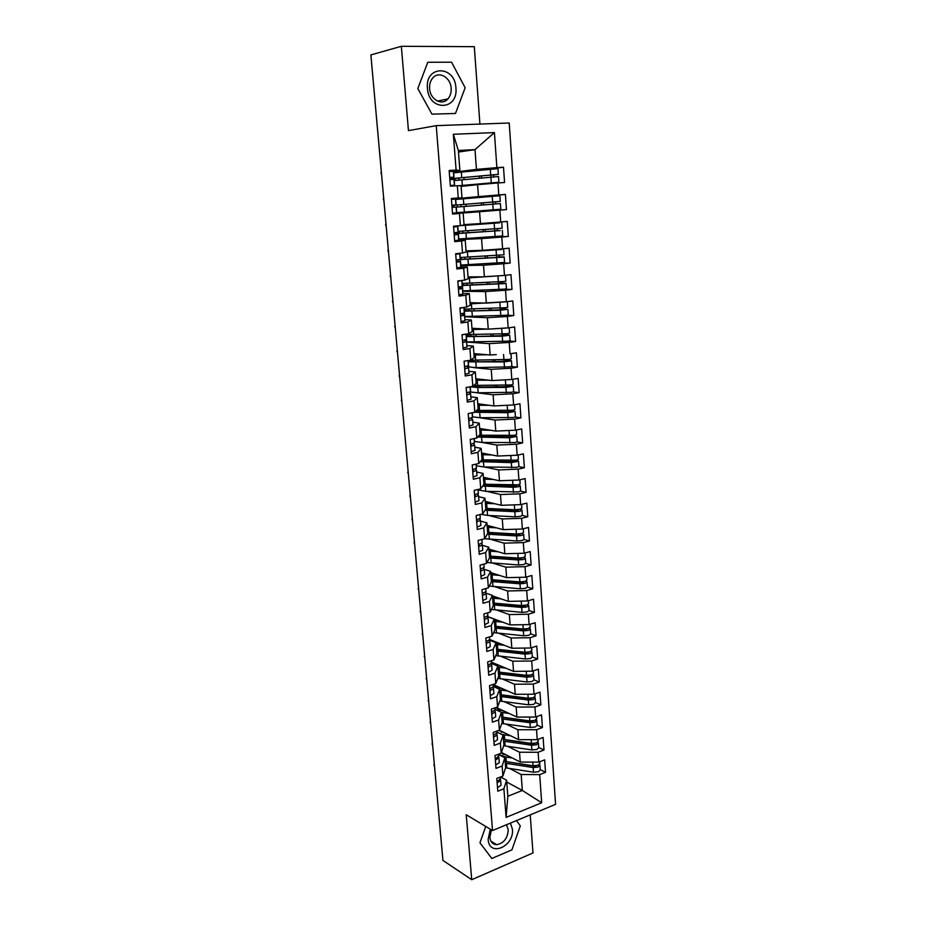 <?xml version="1.0" encoding="UTF-8"?>
<svg xmlns="http://www.w3.org/2000/svg" width="926" height="926" viewBox="0 0 926 926"><rect width="100%" height="100%" fill="white"/><g stroke="black" fill="none" stroke-linecap="round" stroke-linejoin="round"><path stroke-width="1.39" d="M479.923 124.061L474.297 46.67L401.34 46.3L370.875 54.923L442.929 860.416L471.728 879.7L532.982 852.939L530.216 814.88M555.577 804.347L509.219 123.008L436.227 125.647L492.539 830.529L555.577 804.347M506.105 817.392L503.894 788.778L506.591 780.213L507.83 796.267L506.105 817.392L541.687 802.761L539.696 774.622L545.53 772.319L544.662 759.852L538.816 762.121L538.122 752.259L543.979 750.025L543.111 737.455L537.23 739.666L536.536 729.723L542.416 727.547L541.536 714.884L535.633 717.025L534.927 707.001L540.853 704.883L539.962 692.116L534.024 694.199L533.307 684.094L539.256 682.045L538.365 669.174L532.404 671.188L531.686 660.99L537.659 659.011L536.756 646.035L530.76 647.98L530.042 637.713L536.05 635.792L535.135 622.712L529.116 624.587L528.387 614.227L534.418 612.387L533.503 599.191L527.45 600.986L526.709 590.545L532.786 588.774L531.86 575.474L525.771 577.199L525.03 566.677L531.13 564.976L530.193 551.56L524.081 553.216L523.329 542.601L529.464 540.969L528.526 527.438L522.368 529.024L521.616 518.317L527.785 516.766L526.836 503.119L520.655 504.635L519.891 493.836L526.084 492.354L525.135 478.592L518.919 480.027L518.155 469.135L524.382 467.734L523.41 453.867L517.171 455.222L516.395 444.237L522.658 442.917L521.685 428.923L515.4 430.196L514.625 419.119L520.91 417.869L519.937 403.759L513.617 404.951L512.83 393.781L519.162 392.624L518.166 378.387L511.823 379.498L511.036 368.224L517.391 367.147L516.395 352.794L510.018 353.813L509.207 342.446L515.608 341.462L514.601 326.971L508.189 327.92L507.379 316.449L513.803 315.546L512.796 300.927L506.348 301.783L505.527 290.22L511.985 289.398L510.967 274.663L504.485 275.427L503.663 263.76L510.157 263.03L509.126 248.156L502.61 248.839L501.776 237.056L508.316 236.419L507.274 221.418L500.711 222.008L499.878 210.133L506.453 209.577L505.399 194.448L498.813 194.935L497.956 182.954L504.566 182.503L503.501 167.236L477.978 170.338M450.325 185.489L454.411 185.258L450.372 186.161L457.328 185.721L458.266 197.967L451.344 198.488L452.559 214.045L459.47 213.478L460.407 225.608L453.52 226.222L454.724 241.651L461.588 240.98L462.525 252.995L455.673 253.712L456.865 268.991L463.695 268.227L464.62 280.15L457.803 280.948L458.995 296.1L465.778 295.244L466.692 307.05L459.921 307.953L461.102 322.954L467.85 322.005L468.753 333.707L462.016 334.703L463.185 349.577L469.899 348.535L470.79 360.133L464.1 361.221L465.246 375.968L471.924 374.833L472.816 386.327L466.148 387.496L467.294 402.115L473.938 400.9L474.818 412.301L468.197 413.552L469.332 428.032L475.941 426.736L476.809 438.033L470.223 439.375L471.346 453.728L477.909 452.351L478.777 463.544L472.225 464.968L473.336 479.205L479.876 477.735L480.733 488.835L474.216 490.34L475.316 504.45L481.821 502.899L482.666 513.907L476.184 515.493L477.284 529.487L483.742 527.855L484.587 538.77L478.14 540.425L479.228 554.304L485.652 552.59L486.486 563.413L480.073 565.149L481.15 578.9L487.551 577.118L488.372 587.848L481.995 589.665L483.059 603.289L489.426 601.437L490.248 612.074L483.904 613.961L484.958 627.481L491.289 625.548L492.1 636.093L485.791 638.06L486.845 651.464L493.13 649.462L493.94 659.914L487.666 661.951L488.708 675.239L494.97 673.167L495.769 683.527L489.518 685.634L490.548 698.817L496.776 696.676L497.575 706.955L491.359 709.131L492.377 722.199L498.582 719.988L499.369 730.186L493.188 732.431L494.195 745.395L500.364 743.103L501.151 753.22L494.993 755.535L496 768.383L502.135 766.033L502.911 776.069L496.787 778.442L497.794 791.198L503.894 788.778M450.383 186.195L449.145 170.488L456.113 170.071L453.346 134.282L494.415 132.592L496.88 167.629L503.501 167.236M461.102 186.404L477.573 184.668L478.464 196.613L451.39 199.113M497.956 182.954L477.573 184.668M498.813 194.935L478.464 196.613M458.474 152.038L474.992 149.642L458.347 150.475L459.875 170.396L451.981 171.368M456.113 170.071L459.875 170.396M458.347 150.475L453.346 134.282M452.536 213.79L479.575 211.741L480.455 223.583L464.03 224.613M499.878 210.133L479.575 211.741M500.711 222.008L480.455 223.583M457.328 185.721L461.055 185.79L461.981 197.84L451.367 198.824M458.266 197.967L461.981 197.84M458.636 239.637L481.555 238.584L482.423 250.321L466.044 250.865M501.776 237.056L481.555 238.584M502.61 248.839L482.423 250.321M459.47 213.478L452.548 213.906M463.15 213.107L464.065 225.053L460.407 225.608M460.65 265.565L483.522 265.195L484.391 276.828L468.035 276.886M503.663 263.76L483.522 265.195M504.485 275.427L484.391 276.828M461.588 240.98L465.222 240.181L454.735 240.644M465.222 240.181L466.125 252.011L462.525 252.995M462.653 291.273L485.479 291.574L486.324 303.103L470.014 302.686M505.527 290.22L485.479 291.574M506.348 301.783L486.324 303.103M463.695 268.227L467.283 267.012L460.778 267.105M467.283 267.012L468.174 278.738L464.62 280.15M464.632 316.773L487.412 317.711L488.257 329.147L471.971 328.267M507.379 316.449L487.412 317.711M508.189 327.92L488.257 329.147M465.778 295.244L469.32 293.6L462.826 293.507M469.32 293.6L470.211 305.233L466.692 307.05M466.6 342.053L489.322 343.639L490.155 354.971L473.915 353.628M509.207 342.446L489.322 343.639M496.278 354.612L490.155 354.971M467.85 322.005L471.334 319.968L464.864 319.678M471.334 319.968L472.214 331.485L468.753 333.707M467.572 367.02L468.556 367.113M473.857 367.634L491.22 369.324L492.053 380.563L475.837 378.78M511.036 368.224L491.22 369.324M511.823 379.498L492.053 380.563M469.899 348.535L473.336 346.092L466.878 345.618M473.336 346.092L474.216 357.517L470.79 360.133M476.983 392.786L493.107 394.8L493.928 405.935L477.747 403.724M512.83 393.781L493.107 394.8M513.617 404.951L493.928 405.935M471.924 374.833L475.316 371.997L468.869 371.338M475.316 371.997L476.184 383.318L472.816 386.327M479.68 417.73L494.97 420.057L495.792 431.099L479.645 428.449M514.625 419.119L494.97 420.057M515.4 430.196L495.792 431.099M473.938 400.9L477.284 397.671L470.848 396.837M477.284 397.671L478.152 408.898L474.818 412.301M482.145 442.466L496.822 445.093L497.632 456.043L481.52 452.964M516.395 444.237L496.822 445.093M517.171 455.222L497.632 456.043M475.941 426.736L479.24 423.136L472.816 422.117M479.24 423.136L480.096 434.259L476.809 438.033M484.46 467.005L498.651 469.922L499.461 480.779L483.384 477.284M518.155 469.135L498.651 469.922M518.919 480.027L499.461 480.779M477.909 452.351L481.173 448.369L474.76 447.177M481.173 448.369L482.018 459.4L478.777 463.544M486.682 491.336L500.48 494.542L501.267 505.307L485.236 501.406M519.891 493.836L500.48 494.542M520.655 504.635L501.267 505.307M479.876 477.735L483.094 473.394L476.693 472.029M483.094 473.394L483.928 484.333L480.733 488.835M488.824 515.481L502.274 518.954L503.073 529.626L487.064 525.32M521.616 518.317L502.274 518.954M522.368 529.024L503.073 529.626M481.821 502.899L484.993 498.2L478.615 496.672M484.993 498.2L485.826 509.045L482.666 513.907M490.907 539.43L504.068 543.157L504.844 553.748L488.882 549.037M523.329 542.601L504.068 543.157M524.081 553.216L504.844 553.748M483.742 527.855L486.879 522.796L480.513 521.095M486.879 522.796L487.701 533.55L484.587 538.77M492.933 563.182L505.839 567.163L506.615 577.662L490.687 572.569M525.03 566.677L505.839 567.163M525.771 577.199L506.615 577.662M485.652 552.59L488.743 547.185L482.388 545.333M488.743 547.185L489.565 557.857L486.486 563.413M494.912 586.737L507.598 590.973L508.374 601.379L492.47 595.904M526.709 590.545L507.598 590.973M527.45 600.986L508.374 601.379M487.551 577.118L490.595 571.377L484.229 569.34M490.595 571.377L491.405 581.945L488.372 587.848M496.857 610.095L509.346 614.575L510.11 624.9L487.481 616.542M528.387 614.227L509.346 614.575M529.116 624.587L510.11 624.9M489.426 601.437L492.435 595.36L485.849 593.091M492.435 595.36L493.234 605.847L490.248 612.074M498.767 633.28L511.071 637.991L511.835 648.235L489.704 639.519L486.069 641.625M530.042 637.713L511.071 637.991M530.76 647.98L511.835 648.235M491.289 625.548L494.252 619.135L487.481 616.635M494.252 619.135L495.051 629.541L492.1 636.093M500.642 656.268L512.796 661.21L513.536 671.373L491.463 662.148M531.686 660.99L512.796 661.21M532.404 671.188L513.536 671.373M493.13 649.462L496.058 642.725L489.588 640.167M496.058 642.725L496.857 653.038L493.94 659.914M502.494 679.071L514.497 684.245L515.238 694.315L493.211 684.592M533.307 684.094L514.497 684.245M534.024 694.199L515.238 694.315M494.97 673.167L497.852 666.107L491.556 663.479M497.852 666.107L498.639 676.339L495.769 683.527M504.311 701.688L516.176 707.082L516.916 717.083L496.186 707.441M534.927 707.001L516.176 707.082M535.633 717.025L516.916 717.083M496.776 696.676L499.635 689.314L493.361 686.525M499.635 689.314L500.41 699.454L497.575 706.955M506.117 724.132L517.854 729.746L518.583 739.654L499.253 730.22M536.536 729.723L517.854 729.746M537.23 739.666L518.583 739.654M498.582 719.988L501.394 712.314L495.132 709.385M501.394 712.314L502.17 722.373L499.369 730.186M507.888 746.402L519.521 752.225L520.238 762.052L501.417 752.433M538.122 752.259L519.521 752.225M538.816 762.121L520.238 762.052M500.364 743.103L503.142 735.128L496.903 732.072M503.142 735.128L503.906 745.117L501.151 753.22M442.732 858.24L434.491 766.08M509.636 768.487L521.164 774.518L522.345 790.457L506.73 782.03M539.696 774.622L521.164 774.518M541.687 802.761L522.345 790.457L507.83 796.267M502.135 766.033L504.878 757.769L498.651 754.563M504.878 757.769L505.631 767.666L502.911 776.069M381.408 172.641L370.932 55.537M492.539 830.529L466.229 814.73L471.728 879.7M401.34 46.3L408.459 130.624L436.227 125.647M485.745 826.455L479.957 842.81L491.822 858.495L511.916 849.848L520.319 825.899L516.476 820.586L520.319 825.899L511.916 849.848L491.822 858.495L479.957 842.81L485.745 826.455M431.956 114.164L455.488 113.458L465.153 87.738L451.564 62.204L427.777 62.273L417.823 88.537L431.956 114.164L417.823 88.537L427.777 62.273L451.564 62.204L465.153 87.738L455.488 113.458L431.956 114.164M453.404 172.224L476.45 169.389L474.992 149.642L494.415 132.592M506.591 780.213L500.572 776.972M496.88 167.629L476.45 169.389M545.53 772.319L540.263 769.633M432.349 742.166L432.558 744.458M543.979 750.025L538.7 747.456M542.416 727.547L537.126 725.093M540.853 704.883L535.541 702.545M539.256 682.045L533.943 679.823M537.659 659.011L532.323 656.916M536.05 635.792L530.702 633.812M534.418 612.387L529.059 610.523L527.16 611.901L522.033 612.375L491.509 609.435M532.786 588.774L527.403 587.038M531.13 564.976L525.736 563.355M529.464 540.969L524.035 539.488M527.785 516.766L522.322 515.4M526.084 492.354L520.574 491.127M524.382 467.734L518.803 466.635M522.658 442.917L516.986 441.933M520.91 417.869L515.111 417.024M519.162 392.624L513.166 391.906M517.391 367.147L511.106 366.569M515.608 341.462L508.86 341.011M513.803 315.546L506.267 315.257M511.985 289.398L502.876 289.306M510.157 263.03L496.405 263.273M508.316 236.419L476.705 237.901M505.399 194.448L463.069 198.338M506.453 209.577L464.169 212.772M430.416 720.509L430.613 722.778M428.46 698.69L428.657 700.924M426.492 676.686L426.689 678.897M424.513 654.508L424.71 656.684M422.511 632.169L422.707 634.31M420.497 609.632L420.682 611.762M418.459 586.922L418.656 589.017M414.35 540.958L414.535 542.995M412.267 517.692L412.452 519.706M410.172 494.241L410.345 496.232M408.053 470.593L408.239 472.549M401.606 398.481L401.78 400.368M399.419 374.046L399.592 375.898M397.219 349.415L397.381 351.232M394.997 324.563L395.159 326.369M392.751 299.503L392.913 301.286M390.494 274.235L390.645 275.994M388.214 248.747L388.364 250.483M385.91 223.05L386.061 224.763M383.595 197.122L383.746 198.812M497.517 787.667L501.035 785.26L500.665 780.514L497.135 782.91M500.457 778.442L498.547 780.664L496.996 781.104M500.295 779.472L500.665 780.514M505.156 761.45L533.029 765.779L538.006 765.281L539.823 763.487L539.708 761.774M505.168 761.531L534.464 766.253L536.802 765.64M505.295 763.209L533.156 767.55L538.133 767.064L539.951 765.258L539.43 764.413M539.951 765.258L540.275 769.911L538.457 771.728L533.492 772.215L505.584 767.816M508.224 755.917L501.209 753.046M512.31 758L506.013 757.04L498.825 754.655M527.612 764.945L528.329 765.316M495.734 764.957L499.276 762.619L498.906 757.838L495.352 760.165M498.697 755.766L496.776 757.908L495.213 758.336M498.512 756.773L498.906 757.838M493.94 742.062L497.493 739.793L497.123 734.978L493.558 737.223M496.915 732.894L493.419 735.383M496.718 733.89L497.123 734.978M492.134 718.97L495.711 716.782L495.329 711.92L491.752 714.096M495.132 709.837L491.602 712.233M494.901 710.821L495.329 711.92M490.305 695.681L493.905 693.574L493.523 688.678L489.923 690.773M493.326 686.583L489.773 688.898M493.06 687.555L493.523 688.678M503.466 739.365L531.431 743.439L536.432 742.953L538.261 741.217L538.122 739.33M503.478 739.515L532.878 743.983L535.263 743.289M503.605 741.136L531.559 745.233L536.548 744.747L538.388 742.999L537.809 742.154M538.388 742.999L538.712 747.687L536.883 749.447L531.894 749.933L503.698 745.731M506.626 733.82L498.801 730.394M525.216 742.536L526.165 743.011M510.724 735.823L501.522 734.341M501.765 717.094L529.811 720.926L534.834 720.44L536.675 718.761L536.536 716.701M501.776 717.326L531.269 721.528L533.677 720.764M501.892 718.889L529.938 722.731L534.962 722.245L536.802 720.567L536.177 719.71M536.802 720.567L537.138 725.289L535.297 726.979L530.285 727.477L501.776 723.472M505.017 711.55L498.223 709.316L496.093 707.476M522.739 719.965L523.919 720.521M509.126 713.46L501.394 712.395M501.765 717.21L507.83 717.951M500.04 694.65L528.19 698.227L533.226 697.741L535.089 696.12L534.927 693.887M500.063 694.951L529.66 698.887L532.045 698.065M500.179 696.456L528.318 700.044L533.353 699.558L535.216 697.938L534.522 697.081M535.216 697.938L535.552 702.707L533.7 704.339L528.665 704.825L499.808 701.04M494.438 685.136L493.28 685.437M503.42 689.094L496.498 686.965L494.496 685.182M520.157 697.209L521.604 697.868M507.529 690.912L499.681 689.916M503.489 695.576L511.326 696.097M498.304 672.021L526.547 675.343L531.605 674.857L533.48 673.306L533.307 670.875M498.338 672.403L528.028 676.061L530.378 675.181M498.443 673.839L526.674 677.184L531.744 676.698L533.607 675.135L532.832 674.278M533.607 675.135L533.943 679.939L532.08 681.513L527.021 681.999L497.806 678.422M491.706 662.889L492.377 662.53M492.563 662.611L491.532 662.993M501.811 666.465L494.762 664.44L492.748 662.738M517.206 674.255L519.197 675.031M505.932 668.19L497.945 667.252M505.92 673.48L515.412 674.047M490.294 829.187L488.129 839.384C489.09 857.511 514.439 846.572 512.425 829.198L510.4 823.11M491.405 829.846L489.854 837.37C490.456 841.977 492.713 844.419 496.637 844.674C503.848 843.273 507.714 838.262 508.247 829.673L506.464 824.753M427.43 88.375C428.738 111.571 458.439 110.634 455.916 87.901C454.99 65.028 424.953 65.075 427.43 88.375M429.595 88.618C430.127 99.557 441.968 106.096 447.895 98.92C450.314 96.119 451.402 92.565 451.147 88.248C450.707 77.298 438.658 70.538 432.673 78.085C430.358 80.886 429.328 84.393 429.595 88.618M488.465 672.207L492.088 670.169L491.706 665.238L488.071 667.252M491.498 663.143L487.933 665.366M491.208 664.092L491.706 665.238M496.556 649.219L524.892 652.274L529.985 651.788L531.86 650.295L531.674 647.679M496.591 649.67L526.385 653.05L528.642 652.124M496.695 651.047L525.03 654.126L530.112 653.64L531.987 652.147L531.13 651.279M531.987 652.147L532.334 656.985L530.459 658.502L525.378 658.976L495.757 655.62M489.97 640.294L491 640.121L489.97 640.317M492.482 641.313L491 640.121M508.837 651.163L516.696 652.008M500.202 643.651L496.081 643.049M504.334 645.283L496.186 644.403M486.613 648.536L490.259 646.58L489.866 641.602L486.219 643.535M489.333 640.433L489.866 641.602M484.738 624.656L488.407 622.781L488.014 617.758L484.344 619.621M487.805 615.651L484.194 617.688M487.446 616.577L488.014 617.758M482.851 600.58L486.544 598.786L486.15 593.728L482.458 595.499M485.942 591.61L482.307 593.554M485.537 592.513L486.15 593.728M480.953 576.296L484.668 574.595L484.263 569.478L480.548 571.168M484.055 567.36L480.397 569.212M483.592 568.24L484.263 569.478M494.797 626.219L523.225 629.009L528.329 628.534L530.228 627.099L530.031 624.298M494.843 626.763L524.729 629.842L526.512 629.68L526.836 628.87L526.871 629.53M494.935 628.059L523.364 630.872L528.468 630.398L530.355 628.962L529.383 628.106M530.355 628.962L530.702 633.847L528.815 635.294L523.711 635.78L493.662 632.62M498.593 620.652L494.322 620.084M502.737 622.179L494.426 621.369M512.333 628.638L513.733 628.777M493.026 603.034L521.546 605.558L526.674 605.072L528.584 603.717L528.376 600.719M493.072 603.659L523.063 606.449L525.169 605.523L525.216 606.148M493.164 604.898L521.685 607.433L526.813 606.958L528.711 605.592L527.6 604.724M496.984 597.455L492.551 596.923M501.14 598.89L492.644 598.138M491.231 579.653L519.856 581.91L525.007 581.424L526.917 580.127L526.697 576.944M491.289 580.37L521.373 582.871L523.491 581.968L523.537 582.57M491.37 581.54L519.995 583.808L525.135 583.322L527.056 582.026L525.783 581.158M527.056 582.026L527.403 586.991L525.493 588.311L520.343 588.786L489.298 586.054M495.398 574.074L490.768 573.576M499.565 575.405L490.849 574.722M489.426 556.086L518.143 558.054L523.317 557.579L525.25 556.352L525.007 552.961M489.484 556.885L521.847 558.795M489.495 557.973L518.282 559.975L523.456 559.501L525.378 558.262L523.908 557.394M525.378 558.262L525.736 563.274L523.803 564.524L518.641 564.999L487.007 562.487M521.014 557.996L521.813 558.228M493.813 550.495L488.963 550.032M497.991 551.722L489.044 551.12M479.031 551.803L482.77 550.183L482.365 545.032L478.626 546.629M482.157 542.914L478.464 544.662M479.043 545.24L478.673 544.627M481.636 543.77L482.365 545.032M477.098 527.102L480.802 525.424M479.645 519.081L480.455 520.377L476.682 521.882M480.235 518.247L476.531 519.891M477.121 520.586L476.659 519.88M475.142 502.181L478.869 500.607M477.619 494.183L478.522 495.503L474.725 496.926M478.314 493.373L474.575 494.912M475.165 495.723L474.61 494.912M473.174 477.052L476.925 475.57M475.559 469.065L476.566 470.42L472.758 471.751M476.358 468.278L472.596 469.725M473.209 470.639L472.607 469.852M471.184 451.703L474.969 450.325M473.464 443.728L474.61 445.117L470.767 446.344M474.39 442.964L470.605 444.306M471.23 445.337L470.628 444.63M487.608 532.323L516.419 534.013L521.616 533.538L523.56 532.381L523.306 528.781M487.666 533.202L520.146 534.811M487.319 534.198L516.558 535.946L521.755 535.471L523.699 534.302L521.975 533.434M523.699 534.302L524.047 539.349L522.114 540.529L516.928 541.004L484.622 538.7M518.942 533.966L520.111 534.29M492.25 526.72L487.145 526.304M496.44 527.843L487.215 527.311M485.768 508.362L514.682 509.763L519.903 509.288L521.859 508.2L521.593 504.404M485.652 509.3L518.433 510.643M485.062 510.214L514.821 511.708L520.042 511.245L521.998 510.145L519.984 509.277M521.998 510.145L522.357 515.226L520.4 516.349L515.192 516.812L487.551 515.412L480.93 514.335M516.743 509.74L518.398 510.157M490.711 502.737L485.305 502.378M494.912 503.756L485.386 503.304M483.916 484.205L518.166 484.842L520.146 483.823L519.856 479.807M483.337 485.166L516.696 486.254M482.724 486.034L513.073 487.273L518.305 486.798L520.285 485.78L517.889 484.9M520.285 485.78L520.644 490.907L518.676 491.949L485.71 491.301L478.082 489.912M514.405 485.305L516.673 485.814M489.229 478.557L483.465 478.244M493.431 479.471L483.522 479.112M481.694 459.828L516.43 460.176L518.41 459.227L518.12 455.013M480.907 460.824L514.949 461.669M480.258 461.657L511.314 462.63L518.548 461.206L515.666 460.326M518.548 461.206L518.919 466.38L516.94 467.352L483.847 466.982L476.207 465.766M511.835 460.65L514.925 461.264M487.794 454.168L481.601 453.914M492.007 454.979L481.659 454.701M512.657 455.407L511.962 455.442M479.251 435.232L514.671 435.313L516.673 434.433L516.361 430M478.36 436.25L513.189 436.875M477.654 437.06L509.531 437.778L516.812 436.424L513.282 435.544M516.812 436.424L517.171 441.644L515.18 442.547L481.983 442.454L474.32 441.413M512.68 430.324L509.011 430.521L509.393 435.776L513.166 436.505M486.439 429.56L479.714 429.375M490.676 430.266L479.772 430.092M509.011 430.521L508.409 430.521M469.181 426.134L472.989 424.86M471.311 418.17L472.619 419.582L468.753 420.728M472.41 417.441L468.591 418.668M469.227 419.825L468.637 419.189M476.647 410.438L512.9 410.23L514.914 409.431L514.578 404.766M475.651 411.445L511.418 411.873M474.853 412.255L507.737 412.707L515.053 411.433L510.62 410.542M515.053 411.433L515.423 416.7L513.409 417.522L480.085 417.73L472.41 416.85M507.46 410.693L511.395 411.538M485.201 404.743L477.816 404.639M489.46 405.322L477.874 405.264M511.916 405.044L504.971 405.391M467.155 400.333L470.987 399.175M469.088 392.392L470.616 393.839L466.727 394.881M470.408 391.686L466.565 392.809M467.213 394.082L466.623 393.527M511.002 379.544L501.012 380.077M473.834 385.424L511.106 384.927L513.131 384.209L512.796 379.324M472.735 386.35L479.286 386.999L509.624 386.651M470.454 391.767L470.072 386.813L477.781 387.531L505.92 387.427L513.282 386.235L508.409 385.274M513.282 386.235L513.652 391.536L511.627 392.288L478.186 392.786L470.246 392.011M505.55 385.39L509.613 386.362M484.159 379.695L475.906 379.683M488.419 380.169L475.952 380.239M465.118 374.301L468.973 373.259M466.773 366.383L468.602 367.865L464.69 368.814M468.394 365.701L464.528 366.719M464.343 361.175L466.935 360.758M465.176 368.108L464.597 367.634M470.477 360.191L509.3 359.415L511.349 358.767L510.978 353.663M468.961 360.434L471.392 361.51L477.376 361.858L507.818 361.209M468.139 361.834L504.091 361.916L511.488 360.804L506.441 359.751M511.488 360.804L511.87 366.164L509.821 366.835L476.265 367.634L467.271 366.777M503.663 359.878L504.288 360.642L507.807 360.955M483.407 354.415L473.985 354.519M487.689 354.762L474.019 354.994M463.058 348.049L466.947 347.111M464.308 340.155L466.565 341.659L462.63 342.504M466.357 339.495L462.468 340.386M462.028 334.83L465.871 334.136M463.127 341.914L462.549 341.52M505.399 328.082L500.943 328.36M509.08 327.781L490.248 329.019M466.021 334.575L507.483 333.673L509.543 333.105L509.161 327.769M466.912 334.726L467.341 335.883L475.443 336.497L506.001 335.559M466.172 336.613L502.251 336.196L509.682 335.166L504.52 334.008M509.682 335.166L510.064 340.571L508.004 341.162L466.588 341.925M501.788 334.136L502.471 335.131L505.99 335.339M483.14 328.869L472.04 329.135M487.446 329.1L472.063 329.529M460.986 321.553L464.898 320.743M461.588 313.694L464.516 315.222L460.546 315.963M464.296 313.046L460.384 313.833M459.944 308.231L463.799 307.432M461.067 315.477L460.488 315.176M503.582 301.969L492.597 302.686M507.159 301.679L470.095 303.855M464.042 309.11L505.642 307.71L507.714 307.224L507.332 301.76M464.945 309.215L465.384 310.557L473.499 310.928L504.161 309.678M464.192 311.159L500.399 310.256L507.865 309.307L503.316 309.018L502.633 308.022M507.865 309.307L508.247 314.747L506.175 315.268L464.609 316.518M499.936 308.184L500.619 309.388L504.149 309.504M483.8 303.034L470.072 303.543M458.891 294.827L462.826 294.132M458.37 287.025L462.444 288.553L458.451 289.19M462.224 286.365L458.277 287.037M457.838 281.377L461.217 280.543M498.431 275.844L468.093 277.719M503.107 275.52L468.116 277.95M462.039 283.425L503.79 281.527L505.874 281.11L505.492 275.601M462.977 283.483L463.301 284.965L465.5 285.196L502.309 283.564M462.201 285.497L503.941 283.634L506.024 283.217L501.255 283.032L500.781 281.817M506.024 283.217L506.418 288.715L504.334 289.144L462.618 290.903M498.095 281.99L498.547 283.356L502.297 283.437M468.047 277.024L471.346 276.874M456.784 267.869L460.743 267.278M456.217 260.715L460.349 261.63L456.333 262.174M460.129 259.454L456.159 259.998M455.719 254.291L459.736 253.782L458.011 253.469M489.206 249.823L497.598 249.754L466.102 251.687M493.859 249.476L501.533 249.534L466.114 251.826M460.025 257.521L504.022 254.777L503.64 249.221M461.009 257.532L461.298 259.199L463.509 259.315L500.445 257.231M459.736 259.593L502.077 257.231L504.172 256.896L499.612 256.942L498.964 255.379M504.172 256.896L504.566 262.44L460.743 265.067M496.278 255.564L496.66 257.162L500.434 257.15M456.692 259.951L456.796 260.843M466.067 251.143L467.086 250.83M467.098 251.039L474.598 250.576M466.067 251.247L477.99 250.471M454.643 240.656L458.683 240.204L458.243 234.486L454.191 234.915M458.023 232.287L454.029 232.715M453.578 226.963L457.629 226.557L453.532 226.465M454.145 234.197L458.243 234.486M465.072 224.543L462.398 225.354L498.35 222.877L459.979 225.643M465.118 225.111L499.635 222.83L457.131 225.898M458 231.396L502.158 228.213L501.765 222.599M459.053 231.361L459.389 233.271L498.558 230.667M455.835 232.553L456.263 233.549L458.347 233.491L500.19 230.597L497.493 230.493L497.216 228.699M502.309 230.343L502.702 235.945L458.59 239.001M494.507 228.907L494.762 230.748L498.547 230.62M454.562 232.669L454.689 234.232M458.625 239.359L466.148 238.607M452.49 213.2L456.506 212.853M456.067 207.088L452.038 207.401M451.876 205.306L455.939 204.877L451.865 205.19M451.413 199.379L455.442 199.102M457.305 207.054L457.201 204.959L494.183 201.891L496.845 201.683L492.933 202.018L492.979 204.148M454.064 207.239L454.053 205.213L500.272 201.405L499.866 195.745L455.523 199.472M500.272 201.405L495.688 201.799L495.584 203.87L492.84 204.09M456.113 207.158L500.422 203.558L500.816 209.207L456.553 212.714M452.409 205.248L452.582 207.355M452.536 213.744L464.181 212.853L464.123 212.123M461.449 213.073L461.391 212.343M463.104 198.801L463.058 198.176L460.315 198.372L460.372 199.032M451.402 199.206L460.315 198.372M453.914 179.447L449.862 179.644M449.758 178.301L453.786 177.213L449.689 177.41M449.226 171.541L453.289 171.391M455.094 180.454L455.152 178.51L463.347 177.537L494.935 174.644L491.011 175.118L490.757 177.063M451.714 179.505L451.981 178.741L454.064 178.429L498.362 174.366L497.968 168.659L453.451 172.838M498.362 174.366L493.778 174.933L493.477 176.831M461.055 185.813L495.491 182.515L459.296 185.767M454.053 180.593L498.524 176.542L498.917 182.237L458.509 185.744M462.143 186.3L498.917 182.237M450.302 178.162L450.406 179.598M461.067 185.871L462.109 185.802M461.055 171.958L458.312 172.236M453.427 172.549L458.289 171.958M506.499 763.429L506.846 768.048M533.156 767.55L533.492 772.215M502.98 753.243L503.084 754.505M506.013 757.04L506.36 761.67M532.763 762.098L533.029 765.779M504.809 741.344L505.168 745.997M531.559 745.233L531.894 749.933M501.29 731.216L501.383 732.466M504.323 734.908L504.682 739.573M531.154 739.666L531.431 743.439M503.107 719.074L503.466 723.773M529.938 722.731L530.285 727.477M499.589 709.027L499.681 710.254M502.61 712.592L502.968 717.291M529.533 717.037L529.811 720.926M501.394 696.641L501.753 701.364M528.318 700.044L528.665 704.825M497.864 686.652L497.956 687.868M500.897 690.09L501.255 694.836M527.901 694.234L528.19 698.227M499.67 674.012L500.028 678.781M526.674 677.184L527.021 681.999M496.128 664.092L496.22 665.296M499.16 667.414L499.531 672.195M526.257 671.246L526.547 675.343M497.922 651.198L498.292 656.013M525.03 654.126L525.378 658.976M528.48 652.147L528.514 652.726M494.38 641.359L494.438 642.077M497.412 644.554L497.783 649.369M524.591 648.061L524.892 652.274M499.866 649.589L499.913 650.202M496.174 628.21L496.533 633.048M523.364 630.872L523.711 635.78M514.52 628.164L514.567 628.858M495.653 621.508L496.023 626.358M522.924 624.691L523.225 629.009M498.119 626.566L498.165 627.249M512.529 627.967L512.576 628.65M494.391 605.025L494.773 609.91M521.685 607.433L522.033 612.375M512.807 604.794L512.865 605.558M493.882 598.265L494.252 603.162M521.234 601.113L521.546 605.558M496.348 603.347L496.405 604.111M510.816 604.609L510.863 605.384M492.609 581.655L492.991 586.575M519.995 583.808L520.343 588.786M511.083 581.227L511.14 582.072M492.088 574.838L492.47 579.78M519.532 577.349L519.856 581.91M494.565 579.942L494.634 580.776M509.08 581.065L509.138 581.91M490.815 558.089L491.185 563.054M518.282 559.975L518.641 564.999M509.346 557.464L509.416 558.378M490.282 551.213L490.664 556.19M517.808 553.389L518.143 558.054M492.771 556.341L492.84 557.255M507.332 557.325L507.402 558.251M488.997 534.325L489.379 539.337M516.558 535.946L516.928 541.004M507.587 533.503L507.668 534.499M488.465 527.403L488.847 532.415M516.083 529.221L516.419 534.013M490.965 532.543L491.046 533.538M505.573 533.388L505.654 534.383M487.169 510.365L487.551 515.412M514.821 511.708L515.192 516.812M505.827 509.335L505.897 510.423M486.636 503.385L487.018 508.443M514.335 504.855L514.682 509.763M489.136 508.548L489.217 509.624M503.802 509.242L503.883 510.319M478.221 489.414L478.267 490.004M485.317 486.208L485.71 491.301M513.073 487.273L513.444 492.424M504.045 484.981L504.126 486.138M484.784 479.17L485.166 484.275M512.576 480.27L512.935 485.305M487.296 484.344L487.389 485.502M502.008 484.9L502.1 486.057M476.253 464.088L476.392 465.847M483.465 461.854L483.847 466.982M511.314 462.63L511.684 467.815M502.239 460.407L502.332 461.646M482.921 454.747L483.314 459.886M510.793 455.488L511.164 460.65M485.444 459.944L485.537 461.183M500.202 460.349L500.295 461.599M510.376 435.776L509.682 435.915M474.274 438.542L474.494 441.482M481.578 437.28L481.983 442.454M509.531 437.778L509.902 443.01M500.434 435.625L500.526 436.956M481.034 430.115L481.427 435.313M483.58 435.347L483.673 436.667M498.385 435.59L498.489 436.922M510.342 410.577L507.899 411.04M472.272 412.776L472.596 416.92M479.691 412.51L480.085 417.73M507.737 412.707L508.108 417.985M498.605 410.635L498.709 412.047M476.624 410.45L476.716 411.653M479.136 405.287L479.541 410.519M507.205 405.391L507.587 410.693M481.694 410.531L481.798 411.943M496.556 410.623L496.66 412.035M508.756 385.482L506.105 385.945M470.258 386.918L470.663 392.138M477.781 387.531L478.186 392.786M505.92 387.427L506.302 392.751M496.753 385.436L496.868 386.941M474.702 385.471L474.806 386.802M477.226 380.239L477.631 385.517M505.399 380.054L505.781 385.39M479.784 385.505L479.899 386.999M494.704 385.436L494.808 386.941M506.962 360.214L504.288 360.642M469.285 360.99L468.081 361.14M468.313 361.881L468.73 367.159M475.86 362.332L476.265 367.634M504.091 361.916L504.485 367.298M494.901 360.006L495.016 361.603M472.769 360.295L472.885 361.73M475.293 354.982L475.698 360.307M503.559 354.484L503.952 359.867M477.388 353.917L477.434 354.519M477.862 360.272L477.99 361.846M492.829 360.04L492.945 361.638M505.145 334.726L502.471 335.131M467.341 335.883L466.125 336.022M466.357 336.647L466.773 341.96M473.915 336.914L474.32 342.273M502.251 336.196L502.644 341.625M493.026 334.367L493.141 336.057M470.813 334.911L470.94 336.462M473.348 329.506L473.753 334.876M501.718 328.695L502.1 334.136M475.443 328.452L475.501 329.089M475.929 334.818L476.057 336.485M490.954 334.425L491.069 336.103M503.316 309.018L500.619 309.388M465.384 310.557L464.157 310.685M464.088 307.397L464.215 309.134M464.377 311.182L464.794 316.553M471.959 311.286L472.364 316.68M500.399 310.256L500.792 315.72M491.127 308.508L491.266 310.279M468.845 309.296L468.973 310.962M471.38 303.809L471.797 309.226M499.855 302.686L500.248 308.173M473.499 302.779L473.545 303.439M473.985 309.145L474.112 310.905M489.055 308.578L489.183 310.36M501.475 283.09L498.767 283.425M463.405 285.011L462.178 285.139M461.993 280.451L462.224 283.449M462.387 285.509L462.803 290.914M469.98 285.428L470.396 290.88M498.524 284.085L498.917 289.595M489.217 282.418L489.356 284.282M466.866 283.472L466.993 285.254M469.401 277.893L469.818 283.356M497.968 276.446L498.373 281.979M471.531 276.874L471.577 277.58M472.017 283.252L472.156 285.104M487.134 282.523L487.273 284.386M499.612 256.942L496.892 257.231M461.403 259.257L460.176 259.373M459.886 253.273L460.21 257.532M460.372 259.616L460.801 265.067M467.989 259.349L468.406 264.848M496.625 257.671L497.03 263.239M487.296 256.097L487.435 258.065M464.864 257.416L465.002 259.315M467.41 251.745L467.827 257.254M496.081 249.974L496.475 255.553M470.026 257.127L470.176 259.072M485.201 256.224L485.351 258.18M497.737 230.551L494.993 230.817M459.389 233.271L456.263 233.549M457.757 225.875L458.185 231.396M458.347 233.491L458.775 239.001M465.975 233.051L466.403 238.595M494.715 231.037L495.121 236.651M485.351 229.555L485.502 231.616M462.838 231.141L462.988 233.155M465.396 225.377L465.813 230.933M494.16 223.27L494.565 228.896M468.024 230.782L468.174 232.82M483.256 229.706L483.407 231.755M492.933 202.018L495.688 201.799M454.053 205.213L457.201 204.959M455.708 199.46L456.136 205.028M456.298 207.146L456.726 212.691M463.949 206.51L464.377 212.1M492.794 204.171L493.199 209.832M483.395 202.782L483.557 204.924M460.801 204.646L460.963 206.753M463.359 198.777L463.787 204.38M492.238 196.335L492.644 202.007M465.998 204.206L466.16 206.336M481.288 202.956L481.439 205.097M491.011 175.118L493.778 174.933M451.981 178.741L455.152 178.51M453.636 172.815L454.064 178.429M454.238 180.57L454.654 185.906M461.912 179.748L462.34 185.385M490.849 177.063L491.266 182.769M481.427 175.847L481.578 177.919M458.752 178.012L458.914 180.038M461.31 171.935L461.738 177.595M490.282 169.145L490.699 174.875M463.972 177.479L464.123 179.54M479.309 176.044L479.46 178.116M432.025 743.809L432.65 745.442M434.271 763.661L433.958 765.408M430.092 722.153L430.706 723.785M428.136 700.322L428.75 701.954M426.168 678.318L426.782 679.962M424.177 656.14L424.803 657.784M422.175 633.789L422.8 635.433M420.161 611.264L420.786 612.908M418.124 588.554L418.76 590.209M416.422 564.038L416.712 567.325M414.015 542.59L414.651 544.256M411.931 519.336L412.568 521.002M409.824 495.885L410.473 497.551M407.718 472.237L408.354 473.927M405.924 446.76L406.225 450.094M403.771 422.719L404.072 426.076M401.259 400.148L401.907 401.849M399.071 375.725L399.719 377.438M396.86 351.093L397.52 352.818M394.638 326.253L395.298 327.989M392.392 301.205L393.064 302.952M390.135 275.948L390.807 277.707M387.855 250.471L388.526 252.254M385.552 224.786L386.235 226.581M383.237 198.882L383.92 200.699M380.899 172.745L381.581 174.586M500.526 778.708L500.387 777.041M498.755 756.021L498.616 754.169M496.984 733.137L496.822 731.112M495.19 710.068L495.016 707.846M493.384 686.803L493.199 684.395M493.269 685.333L494.357 685.101M491.521 662.923L492.69 662.692M490.93 841.178L496.637 844.674M437.442 101.084L447.895 98.92M491.556 663.352L491.359 660.747M489.923 640.306L490.965 640.097M489.727 639.704L489.507 636.903M487.863 615.848L487.632 612.85M486 591.795L485.756 588.589M484.113 567.534L483.847 564.131M528.711 605.592L529.059 610.512M482.214 543.064L481.937 539.453M480.293 518.398L480.004 514.555M480.86 525.574L480.455 520.377M478.36 493.5L478.048 489.449M478.927 500.746L478.522 495.503M476.415 468.406L476.08 464.134M476.983 475.698L476.566 470.42M474.448 443.079L474.1 438.588M475.015 450.441L474.61 445.117M472.457 417.533L472.098 412.811M473.036 424.965L472.619 419.582M509.694 410.623L507.761 410.994M471.045 399.268L470.616 393.839M508.594 385.424L505.943 385.899M468.44 365.782L468.035 360.584M469.031 373.34L468.602 367.865M506.788 360.156L504.126 360.596M469.204 360.943L468.081 361.082M466.403 339.553L465.986 334.124M466.993 347.181L466.565 341.659M504.959 334.668L502.286 335.073M467.248 335.837L466.125 335.964M464.343 313.092L463.914 307.513M464.945 320.79L464.516 315.222M503.119 308.96L500.422 309.319M465.28 310.511L464.157 310.627M462.271 286.4L461.831 280.763M462.873 294.167L462.444 288.553M501.255 283.032L498.547 283.356M463.301 284.965L462.167 285.081M460.176 259.477L459.736 253.782M460.789 267.301L460.349 261.63M499.38 256.872L496.66 257.162M461.298 259.199L460.164 259.303M458.069 232.299L457.629 226.557M497.493 230.493L494.762 230.748M459.273 233.213L456.136 233.491M455.939 204.877L455.488 199.09M456.564 212.853L456.113 207.077L457.236 207.007M453.786 177.213L453.335 171.368M454.411 185.258L453.96 179.436"/></g></svg>
